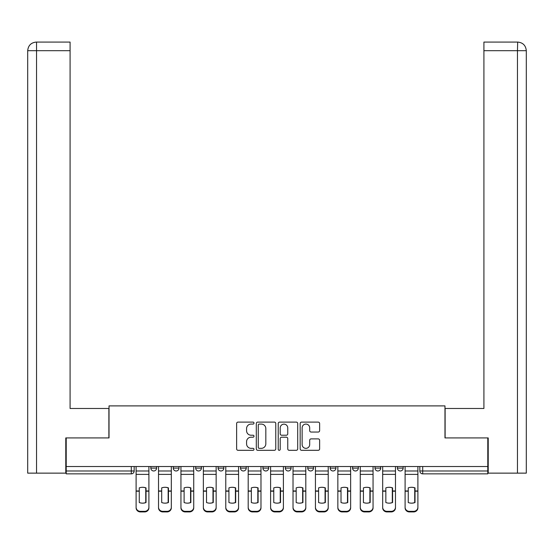 <?xml version="1.0" encoding="UTF-8"?>
<svg xmlns="http://www.w3.org/2000/svg" width="554" height="554" viewBox="0 0 554 554"><rect width="100%" height="100%" fill="white"/><g stroke="black" fill="none" stroke-linecap="round" stroke-linejoin="round"><path stroke-width="0.83" d="M254.009 423.09A0.99 0.99 0 0 0 253.026 422.106L238.04 422.106A1.413 1.413 0 0 0 236.627 423.512L236.627 448.899A1.413 1.413 0 0 0 238.04 450.312L253.026 450.312A0.99 0.99 0 0 0 254.009 449.322A0.99 0.99 0 0 0 253.026 448.338L251.087 448.338A4.515 4.515 0 0 1 246.572 443.823L246.572 441.711A4.515 4.515 0 0 1 251.087 437.196L253.026 437.196A0.99 0.99 0 0 0 254.009 436.206A0.99 0.99 0 0 0 253.026 435.222L251.087 435.222A4.515 4.515 0 0 1 246.572 430.707L246.572 428.588A4.515 4.515 0 0 1 251.087 424.08L253.026 424.08A0.99 0.99 0 0 0 254.009 423.09M397.412 466.523L397.412 468.109L403.16 468.109A2.874 2.874 0 0 1 400.286 470.983A2.874 2.874 0 0 1 397.412 468.109L397.412 466.523M330.163 466.523L330.163 468.109L335.911 468.109A2.874 2.874 0 0 1 333.037 470.983A2.874 2.874 0 0 1 330.163 468.109L330.163 466.523M285.331 466.523L285.331 468.109L291.079 468.109A2.874 2.874 0 0 1 288.205 470.983A2.874 2.874 0 0 1 285.331 468.109L285.331 466.523M262.921 466.523L262.921 468.109L268.669 468.109A2.874 2.874 0 0 1 265.795 470.983A2.874 2.874 0 0 1 262.921 468.109L262.921 466.523M218.089 466.523L218.089 468.109L223.837 468.109A2.874 2.874 0 0 1 220.963 470.983A2.874 2.874 0 0 1 218.089 468.109L218.089 466.523M318.218 432.044A1.413 1.413 0 0 0 319.63 430.638L319.63 423.512A1.413 1.413 0 0 0 318.218 422.106L301.577 422.106A1.413 1.413 0 0 0 300.164 423.512L300.164 448.899A1.413 1.413 0 0 0 301.577 450.312L318.218 450.312A1.413 1.413 0 0 0 319.63 448.899L319.63 440.298A1.413 1.413 0 0 0 318.218 438.886L311.099 438.886A1.413 1.413 0 0 0 309.686 440.298L309.686 444.564A3.774 3.774 0 0 1 305.912 448.338A3.774 3.774 0 0 1 302.138 444.564L302.138 427.847A3.774 3.774 0 0 1 305.912 424.08A3.774 3.774 0 0 1 309.686 427.847L309.686 430.638A1.413 1.413 0 0 0 311.099 432.044L318.218 432.044M36.536 473.137L27.7 473.137L27.7 50.691C28.219 45.456 31.086 42.582 36.308 42.069L70.088 42.069L70.088 50.691L36.536 50.691L36.536 473.137L65.781 473.137L65.781 437.93L109.027 437.93L109.027 405.888L444.973 405.888L444.973 437.93L487.79 437.93L487.79 466.523L66.21 466.523L66.21 470.983L134.172 470.983L134.172 466.523L134.172 470.983A2.874 2.874 0 0 1 131.298 473.857L66.21 473.857L66.21 470.983M66.21 437.93L66.21 466.523M275.767 423.512A1.413 1.413 0 0 0 274.355 422.106L257.714 422.106A1.413 1.413 0 0 0 256.301 423.512L256.301 448.899A1.413 1.413 0 0 0 257.714 450.312L274.355 450.312A1.413 1.413 0 0 0 275.767 448.899L275.767 423.512M279.645 422.106L296.286 422.106A1.413 1.413 0 0 1 297.699 423.512L297.699 448.899A1.413 1.413 0 0 1 296.286 450.312L289.167 450.312A1.413 1.413 0 0 1 287.755 448.899L287.755 438.602A1.413 1.413 0 0 0 286.342 437.196L281.619 437.196A1.413 1.413 0 0 0 280.206 438.602L280.206 449.322A0.99 0.99 0 0 1 279.223 450.312A0.99 0.99 0 0 1 278.233 449.322L278.233 423.512A1.413 1.413 0 0 1 279.645 422.106M419.828 466.523L419.828 470.983L487.79 470.983L487.79 473.857L422.702 473.857A2.874 2.874 0 0 1 419.828 470.983A2.874 2.874 0 0 0 422.702 473.857L422.702 466.523M487.79 466.523L487.79 470.983M403.16 466.523L403.16 468.109A2.874 2.874 0 0 1 400.286 470.983M380.743 466.523L380.743 468.109A2.874 2.874 0 0 1 377.87 470.983A2.874 2.874 0 0 1 374.996 468.109L380.743 468.109M374.996 466.523L374.996 468.109M358.327 466.523L358.327 468.109A2.874 2.874 0 0 1 355.453 470.983A2.874 2.874 0 0 1 352.579 468.109L358.327 468.109L358.327 466.523M352.579 466.523L352.579 468.109M335.911 466.523L335.911 468.109M313.495 466.523L313.495 468.109A2.874 2.874 0 0 1 310.621 470.983A2.874 2.874 0 0 1 307.747 468.109L313.495 468.109L313.495 466.523M307.747 466.523L307.747 468.109M291.079 466.523L291.079 468.109L291.079 466.523M268.669 468.109L268.669 466.523L268.669 468.109A2.874 2.874 0 0 1 265.795 470.983M246.253 466.523L246.253 468.109A2.874 2.874 0 0 1 243.379 470.983A2.874 2.874 0 0 1 240.505 468.109A2.874 2.874 0 0 0 243.379 470.983A2.874 2.874 0 0 0 246.253 468.109L246.253 466.523M240.505 466.523L240.505 468.109L246.253 468.109M223.837 466.523L223.837 468.109M201.421 466.523L201.421 468.109A2.874 2.874 0 0 1 198.547 470.983A2.874 2.874 0 0 1 195.673 468.109A2.874 2.874 0 0 0 198.547 470.983A2.874 2.874 0 0 0 201.421 468.109L195.673 468.109L195.673 466.523M173.257 466.523L173.257 468.109L179.004 468.109L179.004 466.523L179.004 468.109A2.874 2.874 0 0 1 176.13 470.983A2.874 2.874 0 0 1 173.257 468.109A2.874 2.874 0 0 0 176.13 470.983M150.84 466.523L150.84 468.109L156.588 468.109L156.588 466.523L156.588 468.109A2.874 2.874 0 0 1 153.714 470.983A2.874 2.874 0 0 1 150.84 468.109A2.874 2.874 0 0 0 153.714 470.983M131.298 466.523L131.298 473.857A2.874 2.874 0 0 0 134.172 470.983M259.265 424.08A0.99 0.99 0 0 0 258.275 425.063L258.275 447.348A0.99 0.99 0 0 0 259.265 448.338L261.308 448.338A4.515 4.515 0 0 0 265.823 443.823L265.823 428.588A4.515 4.515 0 0 0 261.308 424.08L259.265 424.08M287.755 427.923A3.774 3.774 0 0 0 283.98 424.149A3.774 3.774 0 0 0 280.206 427.923L280.206 433.81A1.413 1.413 0 0 0 281.619 435.222L286.342 435.222A1.413 1.413 0 0 0 287.755 433.81L287.755 427.923M145.744 502.637L145.744 487.776M142.51 487.291A8.906 7.839 180 0 1 145.744 487.88M136.111 491.779L136.111 507.249A4.307 4.086 0 0 0 140.425 511.342L144.594 511.342A4.307 4.086 0 0 0 148.901 507.249L148.901 507.845A4.307 4.086 180 0 1 144.594 511.931L144.594 511.342M142.51 503.164A8.906 8.448 180 0 0 145.744 502.533M146.027 491.19L146.027 487.88A8.906 7.839 180 0 0 142.648 487.291A8.906 7.839 180 0 0 139.276 487.88L139.276 502.533A8.906 8.448 180 0 0 146.027 502.533L146.027 491.19L148.901 491.19L148.901 507.249M148.901 466.523L148.901 491.19M136.111 466.523L136.111 507.249M140.425 511.342L140.425 511.931L144.594 511.931M140.425 511.931A4.307 4.086 180 0 1 136.111 507.845M168.153 502.637L168.153 487.776M164.926 487.291A8.906 7.839 180 0 1 168.153 487.88M158.527 491.779L158.527 507.249A4.307 4.086 0 0 0 162.841 511.342L167.003 511.342A4.307 4.086 0 0 0 171.318 507.249L171.318 507.845A4.307 4.086 180 0 1 167.003 511.931L167.003 511.342M164.926 503.164A8.906 8.448 180 0 0 168.153 502.533M190.569 502.637L190.569 487.776M187.335 487.291A8.906 7.839 180 0 1 190.569 487.88M180.943 491.779L180.943 507.249A4.307 4.086 0 0 0 185.258 511.342L189.42 511.342A4.307 4.086 0 0 0 193.734 507.249L193.734 507.845A4.307 4.086 180 0 1 189.42 511.931L189.42 511.342M187.335 503.164A8.906 8.448 180 0 0 190.569 502.533M108.882 437.93L108.882 408.478L70.088 408.478L70.088 50.691M36.322 42.069C31.079 42.589 28.206 45.463 27.7 50.691L27.7 386.921L27.7 50.691L36.536 50.691L36.536 42.069L70.088 42.069M445.118 437.93L445.118 408.478L483.912 408.478L483.912 42.069L517.671 42.069L517.464 50.691L483.912 50.691M526.3 386.921L526.3 50.691L526.3 473.137L488.219 473.137L488.219 437.93L487.79 437.93M517.464 473.137L517.464 50.691L526.3 50.691C525.781 45.456 522.914 42.582 517.692 42.069M168.444 491.19L168.444 487.88A8.906 7.839 180 0 0 165.064 487.291A8.906 7.839 180 0 0 161.692 487.88L161.692 502.533A8.906 8.448 180 0 0 168.444 502.533L168.444 491.19L171.318 491.19L171.318 507.249M171.318 466.523L171.318 491.19M158.527 466.523L158.527 507.249M162.841 511.342L162.841 511.931L167.003 511.931M162.841 511.931A4.307 4.086 180 0 1 158.527 507.845M190.86 491.19L190.86 487.88A8.906 7.839 180 0 0 187.481 487.291A8.906 7.839 180 0 0 184.108 487.88L184.108 502.533A8.906 8.448 180 0 0 190.86 502.533L190.86 491.19L193.734 491.19L193.734 507.249M193.734 466.523L193.734 491.19M180.943 466.523L180.943 507.249M185.258 511.342L185.258 511.931L189.42 511.931M185.258 511.931A4.307 4.086 180 0 1 180.943 507.845M212.985 502.637L212.985 487.776M209.751 487.291A8.906 7.839 180 0 1 212.985 487.88M203.36 491.779L203.36 507.249A4.307 4.086 0 0 0 207.667 511.342L211.836 511.342A4.307 4.086 0 0 0 216.15 507.249L216.15 507.845A4.307 4.086 180 0 1 211.836 511.931L211.836 511.342M209.751 503.164A8.906 8.448 180 0 0 212.985 502.533M235.402 502.637L235.402 487.776M232.168 487.291A8.906 7.839 180 0 1 235.402 487.88M225.776 491.779L225.776 507.249A4.307 4.086 0 0 0 230.083 511.342L234.252 511.342A4.307 4.086 0 0 0 238.566 507.249L238.566 507.845A4.307 4.086 180 0 1 234.252 511.931L234.252 511.342M232.168 503.164A8.906 8.448 180 0 0 235.402 502.533M257.818 502.637L257.818 487.776M254.584 487.291A8.906 7.839 180 0 1 257.818 487.88M248.192 491.779L248.192 507.249A4.307 4.086 0 0 0 252.499 511.342L256.668 511.342A4.307 4.086 0 0 0 260.976 507.249L260.976 507.845A4.307 4.086 180 0 1 256.668 511.931L256.668 511.342M254.584 503.164A8.906 8.448 180 0 0 257.818 502.533M213.276 491.19L213.276 487.88A8.906 7.839 180 0 0 209.897 487.291A8.906 7.839 180 0 0 206.517 487.88L206.517 502.533A8.906 8.448 180 0 0 213.276 502.533L213.276 491.19L216.15 491.19L216.15 507.249M216.15 466.523L216.15 491.19M203.36 466.523L203.36 507.249M207.667 511.342L207.667 511.931L211.836 511.931M207.667 511.931A4.307 4.086 180 0 1 203.36 507.845M235.692 491.19L235.692 487.88A8.906 7.839 180 0 0 232.313 487.291A8.906 7.839 180 0 0 228.934 487.88L228.934 502.533A8.906 8.448 180 0 0 235.692 502.533L235.692 491.19L238.566 491.19L238.566 507.249M238.566 466.523L238.566 491.19M225.776 466.523L225.776 507.249M230.083 511.342L230.083 511.931L234.252 511.931M230.083 511.931A4.307 4.086 180 0 1 225.776 507.845M258.102 491.19L258.102 487.88A8.906 7.839 180 0 0 254.729 487.291A8.906 7.839 180 0 0 251.35 487.88L251.35 502.533A8.906 8.448 180 0 0 258.102 502.533L258.102 491.19L260.976 491.19L260.976 507.249M260.976 466.523L260.976 491.19M248.192 466.523L248.192 507.249M252.499 511.342L252.499 511.931L256.668 511.931M252.499 511.931A4.307 4.086 180 0 1 248.192 507.845M280.234 502.637L280.234 487.776M277 487.291A8.906 7.839 180 0 1 280.234 487.88M270.608 491.779L270.608 507.249A4.307 4.086 0 0 0 274.916 511.342L279.084 511.342A4.307 4.086 0 0 0 283.392 507.249L283.392 507.845A4.307 4.086 180 0 1 279.084 511.931L279.084 511.342M277 503.164A8.906 8.448 180 0 0 280.234 502.533M280.518 491.19L280.518 487.88A8.906 7.839 180 0 0 277.145 487.291A8.906 7.839 180 0 0 273.766 487.88L273.766 502.533A8.906 8.448 180 0 0 280.518 502.533L280.518 491.19L283.392 491.19L283.392 507.249M283.392 466.523L283.392 491.19M270.608 466.523L270.608 507.249M274.916 511.342L274.916 511.931L279.084 511.931M274.916 511.931A4.307 4.086 180 0 1 270.608 507.845M302.65 502.637L302.65 487.776M299.416 487.291A8.906 7.839 180 0 1 302.65 487.88M293.024 491.779L293.024 507.249A4.307 4.086 0 0 0 297.332 511.342L301.501 511.342A4.307 4.086 0 0 0 305.808 507.249L305.808 507.845A4.307 4.086 180 0 1 301.501 511.931L301.501 511.342M299.416 503.164A8.906 8.448 180 0 0 302.65 502.533M302.934 491.19L302.934 487.88A8.906 7.839 180 0 0 299.562 487.291A8.906 7.839 180 0 0 296.182 487.88L296.182 502.533A8.906 8.448 180 0 0 302.934 502.533L302.934 491.19L305.808 491.19L305.808 507.249M305.808 466.523L305.808 491.19M293.024 466.523L293.024 507.249M297.332 511.342L297.332 511.931L301.501 511.931M297.332 511.931A4.307 4.086 180 0 1 293.024 507.845M325.066 502.637L325.066 487.776M321.832 487.291A8.906 7.839 180 0 1 325.066 487.88M315.434 491.779L315.434 507.249A4.307 4.086 0 0 0 319.748 511.342L323.917 511.342A4.307 4.086 0 0 0 328.224 507.249L328.224 507.845A4.307 4.086 180 0 1 323.917 511.931L323.917 511.342M321.832 503.164A8.906 8.448 180 0 0 325.066 502.533M325.35 491.19L325.35 487.88A8.906 7.839 180 0 0 321.978 487.291A8.906 7.839 180 0 0 318.598 487.88L318.598 502.533A8.906 8.448 180 0 0 325.35 502.533L325.35 491.19L328.224 491.19L328.224 507.249M328.224 466.523L328.224 491.19M315.434 466.523L315.434 507.249M319.748 511.342L319.748 511.931L323.917 511.931M319.748 511.931A4.307 4.086 180 0 1 315.434 507.845M347.483 502.637L347.483 487.776M344.249 487.291A8.906 7.839 180 0 1 347.483 487.88M337.85 491.779L337.85 507.249A4.307 4.086 0 0 0 342.164 511.342L346.333 511.342A4.307 4.086 0 0 0 350.64 507.249L350.64 507.845A4.307 4.086 180 0 1 346.333 511.931L346.333 511.342M344.249 503.164A8.906 8.448 180 0 0 347.483 502.533M347.767 491.19L347.767 487.88A8.906 7.839 180 0 0 344.387 487.291A8.906 7.839 180 0 0 341.015 487.88L341.015 502.533A8.906 8.448 180 0 0 347.767 502.533L347.767 491.19L350.64 491.19L350.64 507.249M350.64 466.523L350.64 491.19M337.85 466.523L337.85 507.249M342.164 511.342L342.164 511.931L346.333 511.931M342.164 511.931A4.307 4.086 180 0 1 337.85 507.845M369.892 502.637L369.892 487.776M366.665 487.291A8.906 7.839 180 0 1 369.892 487.88M360.266 491.779L360.266 507.249A4.307 4.086 0 0 0 364.58 511.342L368.742 511.342A4.307 4.086 0 0 0 373.057 507.249L373.057 507.845A4.307 4.086 180 0 1 368.742 511.931L368.742 511.342M366.665 503.164A8.906 8.448 180 0 0 369.892 502.533M370.183 491.19L370.183 487.88A8.906 7.839 180 0 0 366.803 487.291A8.906 7.839 180 0 0 363.431 487.88L363.431 502.533A8.906 8.448 180 0 0 370.183 502.533L370.183 491.19L373.057 491.19L373.057 507.249M373.057 466.523L373.057 491.19M360.266 466.523L360.266 507.249M364.58 511.342L364.58 511.931L368.742 511.931M364.58 511.931A4.307 4.086 180 0 1 360.266 507.845M392.308 502.637L392.308 487.776M389.074 487.291A8.906 7.839 180 0 1 392.308 487.88M382.682 491.779L382.682 507.249A4.307 4.086 0 0 0 386.997 511.342L391.159 511.342A4.307 4.086 0 0 0 395.473 507.249L395.473 507.845A4.307 4.086 180 0 1 391.159 511.931L391.159 511.342M389.074 503.164A8.906 8.448 180 0 0 392.308 502.533M392.599 491.19L392.599 487.88A8.906 7.839 180 0 0 389.22 487.291A8.906 7.839 180 0 0 385.847 487.88L385.847 502.533A8.906 8.448 180 0 0 392.599 502.533L392.599 491.19L395.473 491.19L395.473 507.249M395.473 466.523L395.473 491.19M382.682 466.523L382.682 507.249M386.997 511.342L386.997 511.931L391.159 511.931M386.997 511.931A4.307 4.086 180 0 1 382.682 507.845M414.724 502.637L414.724 487.776M411.49 487.291A8.906 7.839 180 0 1 414.724 487.88M405.099 491.779L405.099 507.249A4.307 4.086 0 0 0 409.406 511.342L413.575 511.342A4.307 4.086 0 0 0 417.889 507.249L417.889 507.845A4.307 4.086 180 0 1 413.575 511.931L413.575 511.342M411.49 503.164A8.906 8.448 180 0 0 414.724 502.533M415.015 491.19L415.015 487.88A8.906 7.839 180 0 0 411.636 487.291A8.906 7.839 180 0 0 408.256 487.88L408.256 502.533A8.906 8.448 180 0 0 415.015 502.533L415.015 491.19L417.889 491.19L417.889 507.249M417.889 466.523L417.889 491.19M405.099 466.523L405.099 507.249M409.406 511.342L409.406 511.931L413.575 511.931M409.406 511.931A4.307 4.086 180 0 1 405.099 507.845M146.027 490.962L148.901 490.962M136.111 490.962L139.276 490.962M136.111 474.39L148.901 474.39M136.111 491.19L139.276 491.19M136.111 470.983L148.901 470.983M27.7 50.691L27.7 386.921M168.444 490.962L171.318 490.962M158.527 490.962L161.692 490.962M158.527 474.39L171.318 474.39M158.527 491.19L161.692 491.19M158.527 470.983L171.318 470.983M190.86 490.962L193.734 490.962M180.943 490.962L184.108 490.962M180.943 474.39L193.734 474.39M180.943 491.19L184.108 491.19M180.943 470.983L193.734 470.983M213.276 490.962L216.15 490.962M203.36 490.962L206.517 490.962M203.36 474.39L216.15 474.39M203.36 491.19L206.517 491.19M203.36 470.983L216.15 470.983M235.692 490.962L238.566 490.962M225.776 490.962L228.934 490.962M225.776 474.39L238.566 474.39M225.776 491.19L228.934 491.19M225.776 470.983L238.566 470.983M258.102 490.962L260.976 490.962M248.192 490.962L251.35 490.962M248.192 474.39L260.976 474.39M248.192 491.19L251.35 491.19M248.192 470.983L260.976 470.983M280.518 490.962L283.392 490.962M270.608 490.962L273.766 490.962M270.608 474.39L283.392 474.39M270.608 491.19L273.766 491.19M270.608 470.983L283.392 470.983M302.934 490.962L305.808 490.962M293.024 490.962L296.182 490.962M293.024 474.39L305.808 474.39M293.024 491.19L296.182 491.19M293.024 470.983L305.808 470.983M325.35 490.962L328.224 490.962M315.434 490.962L318.598 490.962M315.434 474.39L328.224 474.39M315.434 491.19L318.598 491.19M315.434 470.983L328.224 470.983M347.767 490.962L350.64 490.962M337.85 490.962L341.015 490.962M337.85 474.39L350.64 474.39M337.85 491.19L341.015 491.19M337.85 470.983L350.64 470.983M370.183 490.962L373.057 490.962M360.266 490.962L363.431 490.962M360.266 474.39L373.057 474.39M360.266 491.19L363.431 491.19M360.266 470.983L373.057 470.983M392.599 490.962L395.473 490.962M382.682 490.962L385.847 490.962M382.682 474.39L395.473 474.39M382.682 491.19L385.847 491.19M382.682 470.983L395.473 470.983M415.015 490.962L417.889 490.962M405.099 490.962L408.256 490.962M405.099 474.39L417.889 474.39M405.099 491.19L408.256 491.19M405.099 470.983L417.889 470.983"/></g></svg>
